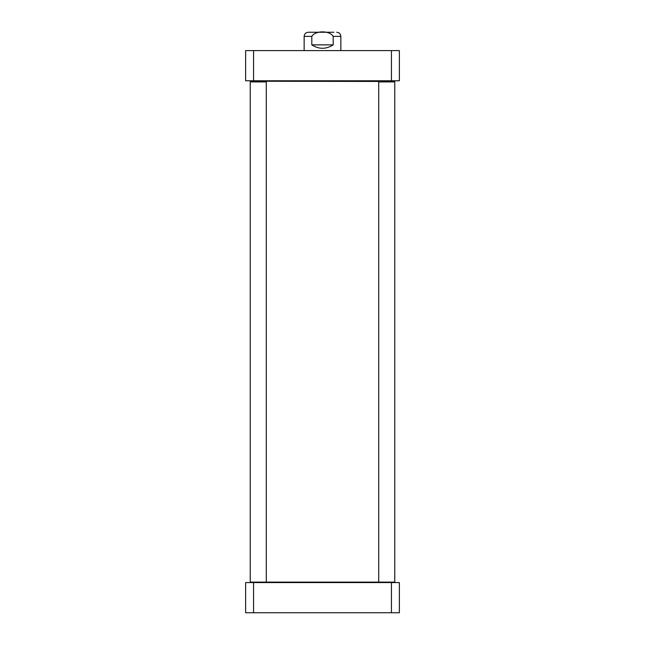 <?xml version="1.0" encoding="UTF-8"?>
<svg xmlns="http://www.w3.org/2000/svg" width="645" height="645" viewBox="0 0 645 645"><rect width="100%" height="100%" fill="white"/><g stroke="black" fill="none" stroke-linecap="round" stroke-linejoin="round"><path stroke-width="0.97" d="M262.152 80.778L261.693 81.238L383.307 81.464M394.321 81.464L394.772 81.923L378.712 81.923L379.171 81.464L394.321 81.464L394.772 81.923L394.772 582.121L250.228 582.121L250.228 81.923L266.288 81.923L266.288 582.121L265.829 582.58M333.199 44.868C326.064 49.415 318.936 49.415 311.801 44.868L311.801 36.378C315.389 30.355 329.611 30.355 333.199 36.378L333.199 44.868L311.801 44.868M333.949 32.25L308.278 32.25C305.762 32.492 304.392 33.871 304.142 36.378L304.142 50.608M253.558 50.608L245.632 50.608L245.632 80.778L399.368 80.778L399.368 50.608L253.558 50.608L253.558 80.778M391.442 80.778L391.442 50.608M266.288 81.923L265.829 81.464L250.679 81.464L250.228 81.923M391.442 612.75L399.368 612.75L399.368 582.58L245.632 582.58L245.632 612.75L391.442 612.75L391.442 582.58M253.558 582.58L253.558 612.75M311.801 36.378L304.142 36.378M340.858 50.608L340.858 36.378L333.199 36.378M382.848 80.778L383.307 81.238M340.858 36.378C340.608 33.871 339.238 32.492 336.722 32.25M378.712 81.923L378.712 582.121L379.171 582.58M394.321 582.58L394.772 582.121M250.679 582.58L250.228 582.121"/></g></svg>
